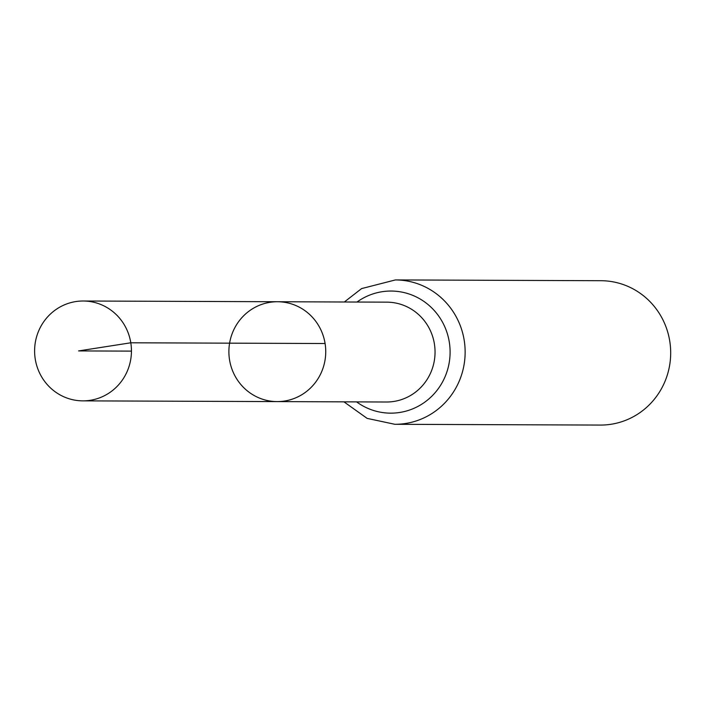 <?xml version="1.0" encoding="UTF-8"?>
<svg xmlns="http://www.w3.org/2000/svg" width="705" height="705" viewBox="0 0 705 705"><rect width="100%" height="100%" fill="white"/><g stroke="black" fill="none" stroke-linecap="round" stroke-linejoin="round"><path stroke-width="1.06" d="M325.093 343.52A49.932 48.425 90.2 0 1 277.127 401.594A49.932 48.425 90.2 0 1 228.887 351.487A49.932 48.425 90.2 0 1 277.497 301.74A49.932 48.425 90.2 0 1 325.093 343.52L130.804 342.789L78.599 350.923L131.447 351.116M343.961 401.85L367.146 418.391L394.862 424.295L600.404 425.071A72.183 70.007 -89.8 0 0 669.75 341.105A72.183 70.007 -89.8 0 0 600.951 280.705L395.408 279.929L361.603 288.592L344.34 301.996M277.497 301.74L386.816 302.154A49.932 48.425 -89.8 0 1 434.403 343.934A49.932 48.425 -89.8 0 1 386.446 402.009L277.127 401.594A49.932 48.425 -89.8 0 0 325.736 351.848A49.932 48.425 -89.8 0 0 277.497 301.74L83.216 301.009A49.932 48.425 90.2 0 1 131.447 351.116A49.932 48.425 90.2 0 1 82.837 400.863A49.932 48.425 90.2 0 1 35.25 359.083A49.932 48.425 90.2 0 1 83.216 301.009M394.862 424.295A72.183 70.007 -89.8 0 0 464.207 340.339A72.183 70.007 -89.8 0 0 395.408 279.929M356.607 401.894A61.053 59.22 -89.8 0 0 422.269 403.868A61.053 59.22 -89.8 0 0 449.305 342.137A61.053 59.22 -89.8 0 0 356.986 302.04M277.127 401.594L82.837 400.863"/></g></svg>
